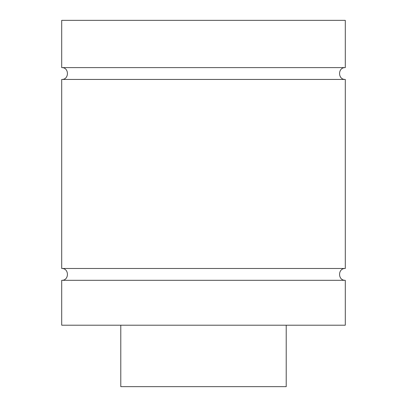 <?xml version="1.0" encoding="UTF-8"?>
<svg xmlns="http://www.w3.org/2000/svg" width="407" height="407" viewBox="0 0 407 407"><rect width="100%" height="100%" fill="white"/><g stroke="black" fill="none" stroke-linecap="round" stroke-linejoin="round"><path stroke-width="0.61" d="M345.294 280.306L61.706 280.306L61.706 325.208L345.294 325.208L345.294 280.306C337.673 280.672 337.673 268.121 345.294 268.488L61.706 268.488C69.327 268.121 69.327 280.672 61.706 280.306M345.294 67.613L345.294 20.35L61.706 20.35L61.706 67.613L345.294 67.613C337.673 67.252 337.673 79.797 345.294 79.431L61.706 79.431L61.706 268.488M120.787 325.208L120.787 386.65L286.213 386.65L286.213 325.208M61.706 67.613C69.327 67.247 69.327 79.797 61.706 79.431M345.294 79.431L345.294 268.488"/></g></svg>
